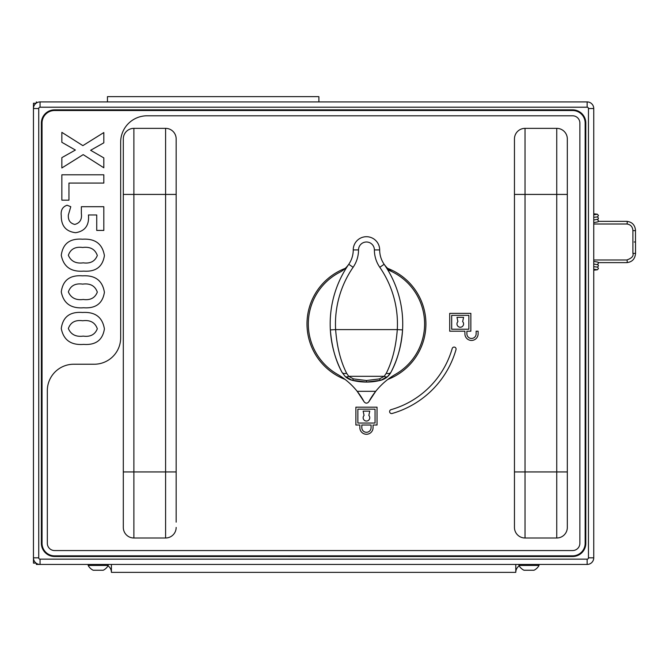 <?xml version="1.0" encoding="UTF-8"?>
<svg xmlns="http://www.w3.org/2000/svg" width="669" height="669" viewBox="0 0 669 669"><rect width="100%" height="100%" fill="white"/><g stroke="black" fill="none" stroke-linecap="round" stroke-linejoin="round"><path stroke-width="1" d="M107.45 101.922L107.45 96.637L318.887 96.637L318.887 101.922M36.093 563.114L33.45 563.114L33.45 557.829A6.606 6.606 0 0 0 40.056 564.435L36.36 564.435L36.36 563.298M588.461 108.529L588.461 557.829L593.746 557.829A6.606 6.606 0 0 1 587.139 564.435A6.606 6.606 0 0 0 593.746 557.829L593.746 108.529L588.461 108.529A1.321 1.321 0 0 0 587.139 107.207L587.139 101.922A6.606 6.606 0 0 1 593.746 108.529A6.606 6.606 0 0 0 587.139 101.922L40.056 101.922A6.606 6.606 0 0 0 33.45 108.529L33.45 103.243L36.093 103.243M36.36 101.922L36.36 103.059L36.36 101.922L37.138 102.608M569.963 109.85L569.963 110.51M569.963 555.847L569.963 556.508M330.177 323.93A104.991 104.991 0 0 1 348.766 264.28A104.991 104.991 0 0 0 341.934 372.198C335.537 360.457 331.682 346.358 330.352 329.901L335.629 329.6C336.908 346.651 340.571 361.21 346.626 373.26L348.741 376.321L353.399 378.888A5.285 1.271 104.3 0 1 352.095 380.268A58.144 58.144 0 0 0 380.812 380.268L366.453 382.074L352.095 380.268A58.144 58.144 0 0 0 380.812 380.268A5.285 1.271 75.7 0 1 379.507 378.888L384.173 376.321L386.289 373.26A5.285 3.253 27.4 0 0 390.98 372.198L387.803 376.413L380.812 380.268A15.855 15.855 0 0 0 390.98 372.198C397.378 360.457 401.233 346.358 402.562 329.901A104.991 104.991 0 0 1 390.98 372.198M387.677 268.378A59.466 59.466 0 0 1 387.861 379.407M345.053 379.407A59.466 59.466 0 0 1 345.237 268.378M364.128 401.826A70.32 70.32 0 0 0 357.187 391.323L364.128 401.826C365.684 403.591 367.231 403.591 368.786 401.826L375.719 391.323A70.32 70.32 0 0 1 395.53 374.28A58.144 58.144 0 0 0 387.711 269.808A58.144 58.144 0 0 1 393.28 272.342A25.263 25.263 0 0 1 384.14 264.28A104.991 104.991 0 0 1 402.562 329.901L397.286 329.6A99.706 99.706 0 0 0 379.791 267.282A30.548 30.548 0 0 1 374.389 249.93A7.928 7.928 0 0 0 366.453 242.002A7.928 7.928 0 0 0 358.525 249.93A30.548 30.548 0 0 1 353.115 267.282A99.706 99.706 0 0 0 335.629 329.6L397.286 329.6C396.006 346.651 392.343 361.21 386.289 373.26M353.115 267.282L348.766 264.28A25.263 25.263 0 0 0 353.24 249.93A25.263 25.263 0 0 1 339.635 272.342A58.144 58.144 0 0 0 337.385 374.28A70.32 70.32 0 0 1 357.187 391.323L375.719 391.323A70.32 70.32 0 0 0 368.786 401.826M353.399 378.888L366.453 380.527L379.507 378.888M358.525 249.93L353.24 249.93A13.213 13.213 0 0 1 366.453 236.709A13.213 13.213 0 0 1 379.674 249.93A25.263 25.263 0 0 0 384.14 264.28L379.791 267.282M346.626 373.26A5.285 3.253 -27.4 0 1 341.934 372.198L345.104 376.413L352.095 380.268A15.855 15.855 0 0 1 345.104 376.413A5.285 2.994 133.5 0 0 348.741 376.321L384.173 376.321A5.285 2.994 46.5 0 0 387.803 376.413M451.692 329.215L468.869 329.215L468.869 315.342L451.692 315.342L451.692 329.215M457.897 321.638A3.303 3.303 0 0 0 457.956 326.28A3.303 3.303 0 0 0 462.605 326.28A3.303 3.303 0 0 0 462.655 321.638L463.584 317.323L456.977 317.323L457.897 321.638M357.865 409.16L357.865 423.034L375.05 423.034L375.05 409.16L357.865 409.16M368.836 415.457L369.756 411.142L363.15 411.142L364.078 415.457A3.303 3.303 0 0 0 364.137 420.099A3.303 3.303 0 0 0 368.778 420.099A3.303 3.303 0 0 0 368.836 415.457M366.453 432.291A4.624 4.624 0 0 0 371.078 427.667L371.078 425.016L361.829 425.016L361.829 427.667A4.624 4.624 0 0 0 366.453 432.291M359.847 427.667A6.606 6.606 0 0 0 366.453 434.273A6.606 6.606 0 0 0 373.059 427.667L373.059 425.016L377.032 425.016L377.032 407.178L355.883 407.178L355.883 425.016L359.847 425.016L359.847 427.667M464.905 333.839A6.606 6.606 0 0 0 471.511 340.446A6.606 6.606 0 0 0 478.118 333.839L478.118 331.197L476.136 331.197L476.136 333.839A4.624 4.624 0 0 1 471.511 338.464A4.624 4.624 0 0 1 466.887 333.839L466.887 331.197L470.851 331.197L470.851 313.36L449.71 313.36L449.71 331.197L464.905 331.197L464.905 333.839M391.039 409.671A89.194 89.194 0 0 0 452.202 348.516A1.982 1.982 0 0 1 454.652 347.152A1.982 1.982 0 0 1 456.007 349.611A93.167 93.167 0 0 1 392.134 413.484A1.982 1.982 0 0 1 389.684 412.121A1.982 1.982 0 0 1 391.039 409.671M572.605 115.796A7.267 7.267 0 0 1 579.872 123.071L579.872 543.287A7.267 7.267 0 0 1 572.605 550.554L54.59 550.554A7.267 7.267 0 0 1 47.323 543.287L47.323 390.663A26.426 26.426 0 0 1 73.757 364.229L94.237 364.229A26.426 26.426 0 0 0 120.663 337.803L120.663 142.229A26.426 26.426 0 0 1 147.096 115.796L572.605 115.796M61.857 132.362L82.864 145.633L103.82 132.554L103.82 142.832L90.616 150.291L103.82 157.892L103.82 167.777L83.19 154.631L61.857 167.969L61.857 157.633L75.388 150.04L61.857 142.313L61.857 132.362M61.857 174.793L103.82 174.793L103.82 183.072L68.949 183.072L68.949 200.165L61.857 200.165L61.857 174.793M74.769 224.433C79.937 223.061 82.136 219.39 81.359 213.436L81.359 206.704L103.82 206.704L103.82 230.429L96.729 230.429L96.729 214.975L88.45 214.975C89.353 225.286 85.072 231.198 75.597 232.703C65.938 231.524 61.163 225.871 61.272 215.753C60.603 210.3 62.535 206.796 67.076 205.241L70.789 206.704L68.363 214.975C67.979 220.16 70.111 223.312 74.769 224.433M68.363 255.29C70.939 261.27 75.898 263.787 83.257 262.842C90.348 263.787 95.031 261.336 97.314 255.483C95.09 249.194 90.215 246.527 82.68 247.48C75.288 246.476 70.513 249.085 68.363 255.29M82.53 239.209C95.174 238.432 102.474 243.909 104.406 255.642C102.65 266.831 95.734 271.99 83.658 271.121C70.998 272.074 63.538 266.78 61.272 255.257C62.878 243.591 69.961 238.239 82.53 239.209M97.314 292.119C95.09 285.83 90.215 283.163 82.68 284.116C75.288 283.112 70.513 285.722 68.363 291.927C70.939 297.906 75.898 300.423 83.257 299.478C90.348 300.423 95.031 297.973 97.314 292.119M82.53 275.845C95.174 275.068 102.474 280.545 104.406 292.278C102.65 303.467 95.734 308.626 83.658 307.757C70.998 308.71 63.538 303.417 61.272 291.893C62.878 280.227 69.961 274.884 82.53 275.845M97.314 328.763C95.09 322.466 90.215 319.799 82.68 320.752C75.288 319.757 70.513 322.358 68.363 328.563C70.939 334.542 75.898 337.059 83.257 336.122C90.348 337.067 95.031 334.609 97.314 328.763M82.53 312.482C95.174 311.704 102.474 317.19 104.406 328.914C102.65 340.103 95.734 345.263 83.658 344.393C70.998 345.346 63.538 340.061 61.272 328.529C62.878 316.863 69.961 311.52 82.53 312.482M585.158 123.071A12.552 12.552 0 0 0 572.605 110.51L54.59 110.51A12.552 12.552 0 0 0 42.038 123.071L42.038 543.287A12.552 12.552 0 0 0 54.59 555.847L572.605 555.847A12.552 12.552 0 0 0 585.158 543.287L585.158 123.071M514.461 138.926A10.57 10.57 0 0 1 525.031 128.356A10.57 10.57 0 0 0 514.461 138.926L514.461 527.431A10.57 10.57 0 0 0 525.031 538.001L556.742 538.001A10.57 10.57 0 0 0 567.32 527.431L567.32 138.926A10.57 10.57 0 0 0 556.742 128.356L556.742 194.428L567.32 194.428M514.461 194.428L525.031 194.428L525.031 128.356L556.742 128.356M176.164 522.146L176.164 138.926A10.57 10.57 0 0 0 165.594 128.356L133.884 128.356A10.57 10.57 0 0 0 123.305 138.926L123.305 194.428L123.305 138.926A10.57 10.57 0 0 1 133.884 128.356A10.57 10.57 0 0 0 123.305 138.926M176.164 471.929L165.594 471.929L165.594 538.001A10.57 10.57 0 0 0 176.164 527.431A10.57 10.57 0 0 1 165.594 538.001L133.884 538.001A10.57 10.57 0 0 1 123.305 527.431L123.305 194.428L133.884 194.428L133.884 128.356M123.305 527.431L123.305 471.929L133.884 471.929L133.884 194.428L165.594 194.428L165.594 128.356A10.57 10.57 0 0 1 176.164 138.926L176.164 194.428L165.594 194.428L165.594 471.929L133.884 471.929L133.884 538.001A10.57 10.57 0 0 1 123.305 527.431M518.952 564.435L518.952 565.439A11.432 11.432 0 0 0 523.978 570.247L534.013 570.247A11.432 11.432 0 0 0 539.038 565.439L518.952 565.439A11.432 11.432 0 0 0 523.978 570.247M539.038 564.435L539.038 565.439M88.157 564.435L88.157 565.439A11.432 11.432 0 0 0 93.183 570.247L103.227 570.247A11.432 11.432 0 0 0 108.244 565.439L88.157 565.439A11.432 11.432 0 0 0 93.183 570.247M108.244 564.435L108.244 565.439M293.766 555.847L289.669 556.508M289.075 556.591L290.446 556.391M515.782 564.435L515.782 572.363L111.414 572.363L111.414 564.435M515.782 572.363A7.928 7.928 0 0 1 519.186 565.849M108.01 565.849A7.928 7.928 0 0 1 111.414 572.363A7.928 7.928 0 0 0 108.01 565.849M328.002 555.847A14.534 14.534 0 0 1 327.894 556.508A14.534 14.534 0 0 0 328.002 555.847M222.284 555.847A14.534 14.534 0 0 1 222.175 556.508A14.534 14.534 0 0 0 222.284 555.847M193.592 556.508A14.534 14.534 0 0 1 193.483 555.847A14.534 14.534 0 0 0 193.592 556.508M433.713 555.847A14.534 14.534 0 0 1 433.604 556.508M405.021 556.508A14.534 14.534 0 0 1 404.912 555.847M41.378 543.287A13.213 13.213 0 0 0 54.59 556.508L572.605 556.508A13.213 13.213 0 0 0 585.818 543.287L585.818 123.071A13.213 13.213 0 0 0 572.605 109.85L54.59 109.85A13.213 13.213 0 0 0 41.378 123.071L41.378 543.287M593.746 557.829A6.606 6.606 0 0 1 587.139 564.435L40.056 564.435L40.056 559.15A1.321 1.321 0 0 1 38.735 557.829L38.735 108.529A1.321 1.321 0 0 1 40.056 107.207L587.139 107.207M40.056 564.435A6.606 6.606 0 0 1 33.45 557.829L33.45 108.529L38.735 108.529M220.829 556.508A13.213 13.213 0 0 0 220.946 555.847M194.813 555.847A13.213 13.213 0 0 0 194.938 556.508M326.547 556.508A13.213 13.213 0 0 0 326.664 555.847M306.561 555.847L306.469 556.508M320.117 555.847L320.025 556.508M432.266 556.508A13.213 13.213 0 0 0 432.383 555.847M406.25 555.847A13.213 13.213 0 0 0 406.367 556.508M412.271 555.847L412.188 556.508M425.827 555.847L425.743 556.508M634.229 241.994L635.55 241.994L634.229 241.994M194.345 559.15L195.774 559.15M219.992 559.15L221.422 559.15M309.454 559.15L318.402 559.15M325.711 559.15L327.141 559.15M405.774 559.15L407.204 559.15M415.165 559.15L424.113 559.15M431.43 559.15L432.851 559.15M366.453 380.527L366.453 382.074M379.674 249.93L374.389 249.93M514.461 471.929L525.031 471.929L525.031 194.428L556.742 194.428L556.742 538.001A10.57 10.57 0 0 0 567.32 527.431M514.461 527.431A10.57 10.57 0 0 0 525.031 538.001L525.031 471.929L567.32 471.929M40.056 559.15L587.139 559.15A1.321 1.321 0 0 0 588.461 557.829M40.056 101.922L40.056 107.207M587.139 564.435L587.139 559.15M33.45 557.829L38.735 557.829M220.143 555.847A12.418 12.418 0 0 1 220.017 556.508M195.741 556.508A12.418 12.418 0 0 1 195.616 555.847M325.862 555.847A12.418 12.418 0 0 1 325.736 556.508M431.58 555.847A12.418 12.418 0 0 1 431.455 556.508M407.178 556.508A12.418 12.418 0 0 1 407.053 555.847M593.746 259.982L626.778 259.982A1.321 0.452 90 0 1 627.229 261.303A1.321 0.452 90 0 1 626.778 262.624C632.113 262.072 635.04 258.987 635.55 253.375L635.466 253.375M626.778 259.982C631.745 258.276 633.786 256.068 632.907 253.375L635.55 253.375L635.466 230.613M632.907 253.375L632.907 230.613L635.55 230.613C635.04 225.001 632.113 221.924 626.778 221.364L598.37 221.364M632.907 230.613C632.606 226.666 630.566 224.466 626.778 224.006A1.321 0.452 -90 0 0 627.229 222.685A1.321 0.452 -90 0 0 626.778 221.364M386.281 555.847L386.281 556.508M169.558 555.847L169.558 556.508M301.702 555.847L301.702 556.508M215.543 555.847L215.543 556.508M197.572 555.847L197.572 556.508M240.915 555.847L240.915 556.508M156.345 555.847L156.345 556.508M373.059 555.847L373.059 556.508M593.746 269.298L596.531 269.565M593.746 266.655L597.534 267.123L598.471 268.428L597.442 269.758L593.746 270.192M593.746 264.012L598.053 264.799L598.471 265.785L597.484 267.107M593.746 261.37L598.053 262.156L598.471 263.134L597.484 264.456M626.778 262.624L598.37 262.624M626.778 224.006L593.746 224.006M593.746 222.626L598.053 221.832L598.471 220.854L597.484 219.532M593.746 213.796L597.442 214.231L598.471 215.569L597.434 216.898L593.746 217.341M597.484 216.89L598.471 218.211L598.044 219.189L593.746 219.984M596.531 214.431L593.746 214.69"/></g></svg>
